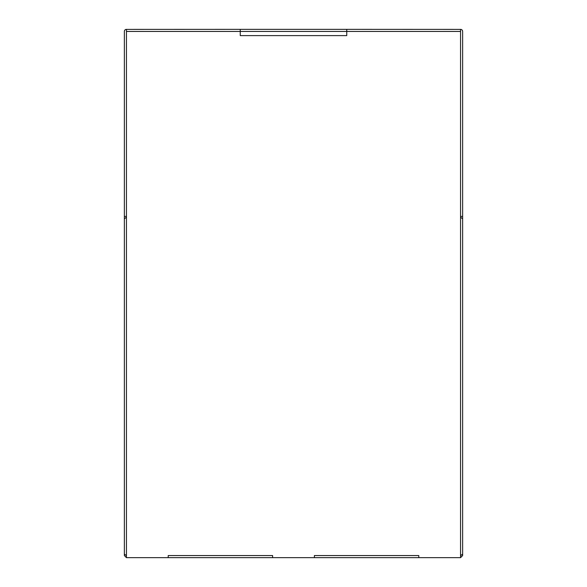 <?xml version="1.0" encoding="UTF-8"?>
<svg xmlns="http://www.w3.org/2000/svg" width="587" height="587" viewBox="0 0 587 587"><rect width="100%" height="100%" fill="white"/><g stroke="black" fill="none" stroke-linecap="round" stroke-linejoin="round"><path stroke-width="0.88" d="M124.363 494.929L124.363 555.559L126.425 557.65L126.425 555.61L126.425 557.65L168.212 557.65L168.212 555.559L272.617 555.559L272.617 557.65L314.383 557.65L314.383 555.559L418.788 555.559L418.788 557.65L460.575 557.65L460.575 555.61L460.575 557.65L462.637 555.559L462.637 494.929M460.553 557.65L460.553 217.285L462.637 218.746L462.637 554.15L460.575 555.61M126.447 217.285L126.447 555.61L124.363 554.15L124.363 218.746L126.447 217.285L126.447 29.394L126.029 29.394A2.091 2.091 0 0 0 124.363 31.441L124.363 259.109M460.553 216.412L462.637 216.412L462.637 31.441A2.091 2.091 0 0 0 460.971 29.394L460.553 29.394L460.553 31.441L346.748 31.441L346.748 35.616L240.252 35.616L240.252 31.441L346.748 31.441L346.748 29.35L240.252 29.35L240.252 31.441L126.447 31.441M460.553 217.285L460.553 31.441M462.637 216.412L462.637 218.746M314.383 557.65L418.788 557.65M168.212 557.65L272.617 557.65M126.029 29.394L240.252 29.35M346.748 29.35L460.971 29.394M126.447 216.412L124.363 216.412"/></g></svg>

